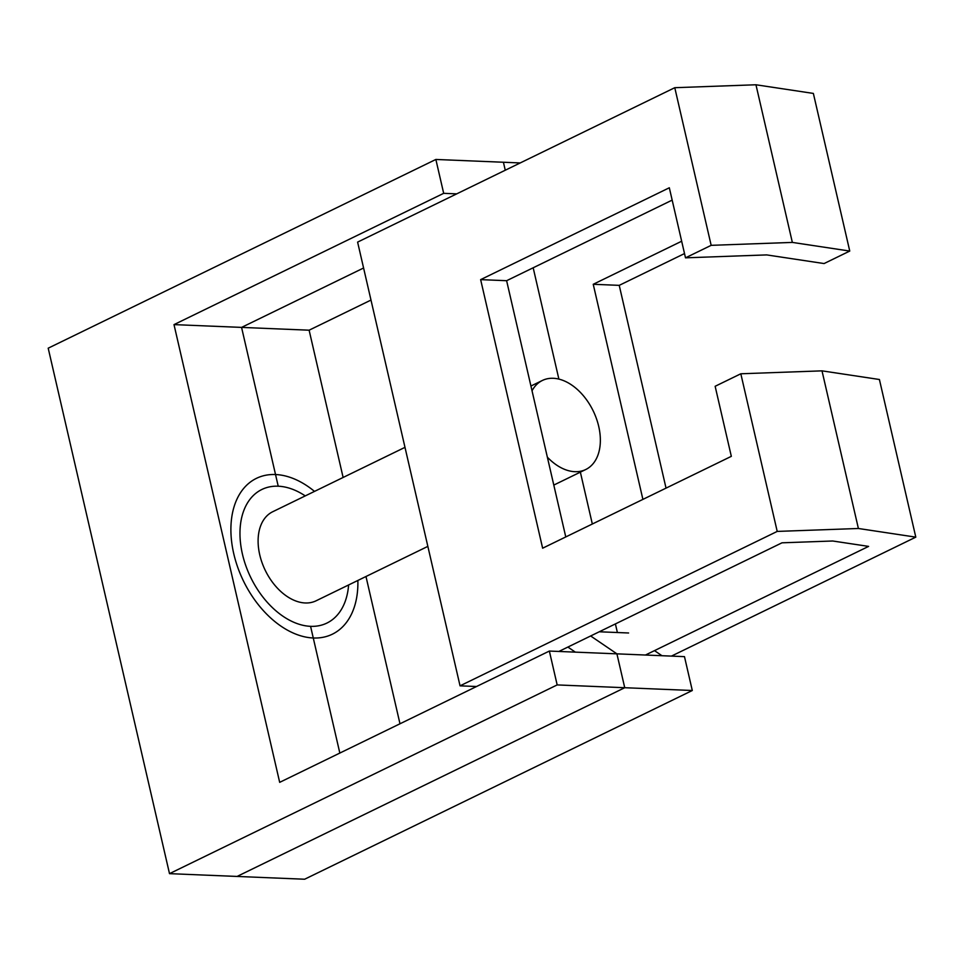 <?xml version="1.0" encoding="UTF-8"?>
<svg xmlns="http://www.w3.org/2000/svg" width="964" height="964" viewBox="0 0 964 964"><rect width="100%" height="100%" fill="white"/><g stroke="black" fill="none" stroke-linecap="round" stroke-linejoin="round"><path stroke-width="1.45" d="M532.032 390.782A49.526 32.366 -116 0 1 542.395 380.455A49.526 32.366 -116 0 1 598.716 426.413A49.526 32.366 -116 0 1 585.751 469.516A49.526 32.366 -116 0 1 547.359 457.165M533.176 267.775L558.879 379.081M580.364 472.143L592.33 524.006M615.406 623.925L617.382 632.529M558.843 651.459L781.985 542.816L832.727 540.997L868.6 546.395L645.47 655.026M642.904 499.388L593.234 284.284L619.225 285.356L666.04 488.133M681.656 241.229L593.234 284.284M858.394 528.489L915.8 537.141L879.409 379.503L822.003 370.851L858.394 528.489L777.213 531.417L460.045 685.838L357.608 242.109L674.776 87.7L711.167 245.338L685.5 257.834L669.317 187.775L480.638 279.632L506.618 280.705L672.173 200.114M685.5 257.834L766.681 254.906L824.075 263.558L849.754 251.062L813.363 93.424L755.957 84.772L674.776 87.7M460.045 685.838L476.529 686.513M915.8 537.141L671.45 656.098M684.512 253.568L619.225 285.356M565.772 536.936L506.618 280.705M480.638 279.632L542.636 548.203L731.327 456.346L715.143 386.287L740.822 373.779L777.213 531.417M755.957 84.772L792.348 242.41L711.167 245.338M849.754 251.062L792.348 242.41M740.822 373.779L822.003 370.851M427.847 546.383L316.084 600.801A49.526 32.366 -116 0 1 259.75 554.842A49.526 32.366 -116 0 1 272.716 511.739L404.988 447.344M314.505 491.399A86.676 56.635 64 0 0 256.46 478.337A86.676 56.635 64 0 0 233.77 553.77A86.676 56.635 64 0 0 332.339 634.204A86.676 56.635 64 0 0 357.861 580.461M520.211 162.94L435.861 159.458L48.2 348.185L169.507 873.649L237.072 876.445L624.732 687.718L616.912 653.845L590.655 635.975L616.912 653.845L575.339 652.134L567.88 647.061M435.861 159.458L443.681 193.33L174.002 324.615L279.68 782.346L549.36 651.062L575.339 652.134M169.507 873.649L557.168 684.922L549.36 651.062M443.681 193.33L456.707 193.86M503.425 162.253L505.257 170.218L503.425 162.253M174.002 324.615L241.566 327.399L363.585 268.004L241.566 327.399L278.222 486.205A74.288 48.549 -116 0 1 305.251 495.906M348.607 584.967A74.288 48.549 -116 0 1 326.917 623.069A74.288 48.549 -116 0 1 310.577 626.335L339.834 753.065L310.577 626.335A74.288 48.549 -116 0 1 242.434 554.131A74.288 48.549 -116 0 1 261.883 489.471A74.288 48.549 -116 0 1 278.222 486.205L241.566 327.399L309.119 330.194L370.983 300.069M557.168 684.922L624.732 687.718L237.072 876.445L304.636 879.228L692.297 690.501L624.732 687.718L616.912 653.845L661.955 655.713L654.496 650.628M692.297 690.501L684.476 656.641L661.955 655.713M399.988 723.783L365.983 576.508M343.124 477.469L309.119 330.194M628.588 632.986L599.271 631.781M542.395 380.455L530.935 386.034M585.751 469.516L553.806 485.073"/></g></svg>
